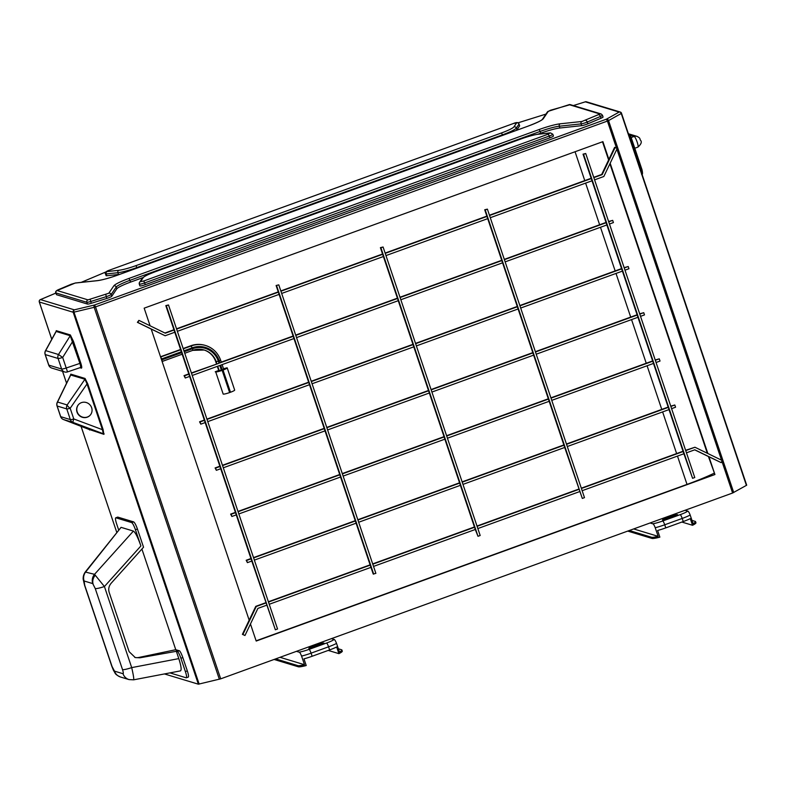 <?xml version="1.0" encoding="UTF-8"?>
<svg xmlns="http://www.w3.org/2000/svg" width="786" height="786" viewBox="0 0 786 786"><rect width="100%" height="100%" fill="white"/><g stroke="black" fill="none" stroke-linecap="round" stroke-linejoin="round"><path stroke-width="1.18" d="M70.553 375.02L70.809 374.146A0.943 0.924 -73.2 0 1 70.73 374.942L57.545 402.039A4.726 4.608 106.8 0 0 57.132 406.008L60.718 416.678A4.726 4.608 106.8 0 0 63.43 419.508L89.073 429.451L103.31 433.754A0.943 0.924 -73.2 0 1 103.85 434.324L88.995 429.382M60.61 416.6A4.726 4.726 0 0 0 63.381 419.498L63.381 419.498A4.726 2.525 111.2 0 0 63.43 419.508L73.059 422.426A4.726 4.608 -73.2 0 1 70.347 419.596L66.761 408.916L57.132 406.008A4.726 0.609 161.4 0 1 57.024 405.92L60.61 416.6A4.726 0.609 161.4 0 0 60.718 416.678L70.347 419.596A4.726 0.609 161.4 0 0 73.776 418.948L102.416 429.677L87.03 383.941L70.18 408.278L73.776 418.948A4.726 0.57 110.5 0 0 73.059 422.426L103.31 433.754L102.416 429.677L103.104 429.549L103.85 434.324M85.252 572.021L94.526 574.33L104.42 586.533L131.704 667.609C133.532 675.616 134.131 679.674 133.492 679.772M84.75 585.383A9.442 1.228 -18.6 0 1 84.544 585.226L83.169 579.174C83.021 576.61 83.719 574.212 85.271 571.992L121.064 527.347L133.404 531.081L94.526 574.33A9.442 9.216 106.8 0 0 92.748 583.595L84.102 580.982L84.75 585.383L112.044 666.469L114.501 671.136A9.442 9.216 106.8 0 0 120.504 677.011L129.022 679.585L133.62 679.831L180.554 670.861M86.077 427.987L70.799 422.21L86.077 427.987M92.041 429.785L76.763 424.008L92.041 429.785M77.018 412.1A7.889 7.565 -134.9 0 0 89.899 415.499A7.889 7.565 -134.9 0 0 91.648 407.728A7.889 7.565 -134.9 0 0 78.767 404.328A7.889 7.565 -134.9 0 0 77.018 412.1M78.865 404.23A7.889 7.565 -134.9 0 0 77.205 411.913A7.889 7.565 -134.9 0 0 89.997 415.401M111.779 296.234L111.18 294.455A4.726 0.609 161.4 0 1 106.169 296.666L90.636 301.519A4.726 0.609 161.4 0 1 86.824 302.276L55.973 292.952A4.726 0.609 161.4 0 1 55.865 292.873L56.464 294.642A4.726 0.609 -18.6 0 0 56.563 294.721L87.423 304.054A4.726 0.609 -18.6 0 0 91.235 303.298L106.768 298.444A4.726 0.609 -18.6 0 0 111.779 296.234L116.8 288.835A18.893 2.446 161.4 0 1 130.604 282.086L142.934 277.605M537.86 134.249L540.837 133.168A18.893 2.446 161.4 0 1 559.878 128L581.65 125.662A4.726 0.609 -18.6 0 0 587.849 123.815L601.005 118.244A4.726 0.609 -18.6 0 0 603.058 116.996L602.459 115.218A4.726 0.609 161.4 0 1 600.416 116.466L587.25 122.036A4.726 0.609 161.4 0 1 581.06 123.883L559.278 126.222A18.893 2.446 -18.6 0 0 540.237 131.39L130.004 280.307A18.893 2.446 -18.6 0 0 116.2 287.057L111.18 294.455A1.886 1.847 -145.8 0 0 108.802 293.237L113.823 285.839A20.78 2.692 161.4 0 1 129.012 278.411L539.245 129.494A20.78 2.692 161.4 0 1 560.182 123.805L581.964 121.476L600.003 113.999L569.152 104.666L548.323 111.298L543.303 118.696A20.78 2.692 161.4 0 1 528.113 126.124L117.88 275.041A20.78 2.692 161.4 0 1 96.943 280.73L75.161 283.058L57.123 290.535L87.973 299.869L108.802 293.237M145.351 284.67L549.945 137.796A4.726 0.609 -18.6 0 0 553.432 135.988L552.833 134.209A4.726 0.609 161.4 0 1 549.345 136.017L144.752 282.891A4.726 0.609 161.4 0 1 139.279 284.1L139.879 285.868A4.726 0.609 -18.6 0 0 145.351 284.67L143.759 280.995L548.353 134.121L550.013 132.991L538.322 134.239A17.007 2.201 -18.6 0 0 521.187 138.896L155.618 271.592A17.007 2.201 -18.6 0 0 143.19 277.674L140.498 281.643L143.759 280.995M516.461 130.338A18.893 2.446 -18.6 0 0 516.903 129.857L516.314 128.089A18.893 2.446 161.4 0 1 502.5 134.838L136.931 267.545A18.893 2.446 161.4 0 1 117.9 272.713L106.198 273.96A4.726 0.609 161.4 0 1 105.491 273.872L106.09 275.65A4.726 0.609 -18.6 0 0 106.798 275.739L118.489 274.491A18.893 2.446 -18.6 0 0 119.894 274.294M516.903 129.857L519.605 125.888A4.726 0.609 -18.6 0 0 519.634 125.77L519.035 123.992A4.726 0.609 161.4 0 1 519.006 124.109L516.314 128.089A1.886 1.847 34.2 0 0 513.936 126.86L516.638 122.891L513.366 123.54L108.773 270.413L107.112 271.553L118.804 270.296A17.007 2.201 -18.6 0 0 135.939 265.648L501.507 132.942A17.007 2.201 -18.6 0 0 513.936 126.86M223.509 368.752L227.075 367.789A5.669 0.737 161.4 0 1 227.203 367.877A5.669 0.737 161.4 0 1 223.028 370.049L222.153 370.363A5.669 0.737 161.4 0 1 215.718 371.906L223.185 394.1A5.669 0.737 161.4 0 0 229.62 392.558L230.495 392.243A5.669 0.737 161.4 0 0 234.67 390.072L227.203 367.877M215.217 371.758L218.714 370.491L217.329 366.364M216.484 363.849L215.728 361.609A18.893 18.432 106.8 0 0 203.967 349.947M256.118 640.816L687.013 484.402A56.671 7.339 -18.6 0 0 714.052 473.251M160.521 356.756L180.574 349.465M183.158 348.532L190.782 345.761A23.619 23.04 -73.2 0 1 205.087 345.359L205.588 345.506A23.619 23.04 -73.2 0 1 220.591 360.175L219.245 360.931A21.723 21.193 106.8 0 0 192.275 347.815L183.934 350.841M222.124 364.616L223.627 369.086L222.232 369.813L219.215 370.638L217.722 366.217M222.232 369.813L220.66 365.146L293.954 338.55L373.193 574.006L375.875 573.367L278.784 284.866L276.102 285.505L293.954 338.55M293.207 336.329L219.913 362.926L219.245 360.931M184.238 351.725L192.58 348.699A20.78 20.269 -73.2 0 1 218.37 361.246L219.039 363.25L191.479 373.252M192.226 375.472L219.785 365.47L221.357 370.127M218.714 370.491L219.215 370.638M219.039 363.25L191.381 372.957M223.627 369.086L222.094 364.635M168.499 304.968L166.318 305.764L275.355 629.783L277.546 628.987L168.499 304.968L165.817 305.616L181.35 351.774L161.69 358.917L161.995 359.801L181.654 352.659L181.35 351.774M174.03 330.032L165.296 333.195L138.916 320.364L137.403 322.339L151.197 329.059L160.599 356.991L180.358 349.878M594.589 179.856L603.835 176.496L617.197 148.505L614.623 147.346L608.875 159.391L602.901 141.637L144.172 308.161L150.106 325.807M609.455 224.02L613.424 222.576L612.677 220.355L608.708 221.799M505.143 261.876L606.871 224.953L621.657 268.891L519.939 305.823M400.84 299.741L502.568 262.819L517.355 306.756L415.627 343.688M296.538 337.607L398.256 300.684L413.043 344.622L311.325 381.554M612.677 220.355L608.61 221.505M606.026 222.438L504.298 259.37M501.723 260.304L399.995 297.226M397.411 298.169L295.683 335.091M293.109 336.035L221.279 362.11M220.62 360.263L221.308 362.208L219.913 362.926M383.087 247.001L380.905 247.786L477.996 536.298L480.177 535.502L383.087 247.001L380.404 247.639L397.51 298.464L295.791 335.386M487.399 209.135L485.208 209.931L582.308 498.432L584.489 497.636L487.399 209.135L484.716 209.774L501.822 260.598L400.094 297.521M585.727 153.516L583.546 154.311L692.584 478.32L694.775 477.524L585.727 153.516L583.045 154.154L606.124 222.733L504.396 259.665M181.654 352.659L188.895 374.195L184.533 375.777L185.28 377.997L189.642 376.406L204.429 420.353L200.066 421.935L200.813 424.155L205.175 422.573L235.505 512.668L231.133 514.26L231.88 516.481L236.252 514.889L251.039 558.836L246.666 560.418L247.413 562.638L251.785 561.057L275.355 629.783M358.671 522.248L460.4 485.326L474.518 527.268L372.79 564.191M343.138 476.09L444.866 439.168L459.653 483.105L357.925 520.027M567.286 446.527L669.014 409.594L683.122 451.537L581.404 488.47M551.752 400.359L653.48 363.437L668.267 407.374L566.539 444.306M462.983 484.382L564.702 447.46L582.308 498.432M447.44 438.224L549.168 401.302L563.955 445.24L462.237 482.172M312.071 383.765L413.79 346.842L444.119 436.947L342.391 473.87M520.686 308.043L622.404 271.111L652.734 361.216L551.006 398.138M416.374 345.909L518.102 308.977L548.422 399.082L446.694 436.004M616.548 148.19L607.421 121.073L95.528 306.894L220.699 678.839L732.601 493.019L721.882 461.166M250.459 623.996L256.197 641.052L714.926 474.528L708.952 456.774L721.175 462.63L722.196 460.498L694.952 447.244L685.706 450.604M160.599 356.991L249.172 620.164L242.402 634.341L244.967 635.501L257.906 608.384L266.65 605.22M707.862 453.532L610.172 163.233M373.537 566.411L475.265 529.489L474.518 527.268M269.225 604.277L370.953 567.354M370.206 565.134L268.478 602.056M582.151 490.69L683.879 453.758L692.584 478.32M683.122 451.537L683.879 453.758M477.839 528.556L579.567 491.623M578.82 489.403L477.092 526.335M686.453 452.824L694.795 449.798L721.175 462.63M265.904 603L256.256 606.497L242.894 634.489L244.967 635.501M56.248 330.67A0.943 0.924 -73.2 0 1 56.17 331.466L56.248 330.67L70.337 334.934L73.491 341.438L80.811 363.191C81.813 366.384 82.009 368.035 81.39 368.153L79.946 367.71M70.809 374.146L85.055 378.449L87.718 383.804L103.104 429.549M134.779 657.41A9.442 9.216 106.8 0 0 138.778 657.469L175.769 649.708L179.611 650.867A7.084 1.258 70 0 1 182.824 657.568L187.314 670.89A7.084 1.258 70 0 1 188.237 677.09L186.311 677.797A7.084 1.258 -110 0 0 185.388 671.588L180.908 658.265A7.084 1.258 -110 0 0 177.174 651.162L179.611 650.867M117.851 517.119L115.925 517.817A7.084 1.258 -110 0 0 115.748 517.817L117.674 517.119A7.084 1.258 70 0 1 117.851 517.119L133.669 521.904C134.72 522.602 135.978 524.979 137.422 529.017L143.543 547.213L111.15 583.261C108.841 586.012 108.193 589.087 109.195 592.477L129.11 651.653L135.251 657.568L139.888 657.803L177.174 651.162M175.769 649.708L141.902 549.05M164.441 673.936L198.367 684.193L73.186 312.248L39.339 302.011L51.768 339.247M220.699 678.839L198.367 684.193M621.51 113.292L746.7 485.198L732.601 493.019M115.925 517.817L131.665 522.582L133.669 521.904M115.748 517.817A7.084 1.258 -110 0 0 116.682 524.026L118.647 529.892M169.923 672.885L186.135 677.787A7.084 1.258 -110 0 0 186.311 677.797M176.202 650.867L178.805 658.609C181.301 666.489 181.782 670.566 180.269 670.831M133.404 531.081C135.359 532.377 137.855 537.339 140.9 545.956L104.42 586.533A9.442 1.228 -18.6 0 1 95.244 588.557L92.748 583.595M137.422 529.017L135.428 529.695L140.9 545.956M135.428 529.695C133.974 525.647 132.726 523.28 131.665 522.582M328.224 650.425L338.894 653.647A14.168 1.837 161.4 0 0 342.293 651.162L341.91 650.002A14.168 1.837 161.4 0 1 339.444 652.026L336.546 643.41A14.168 1.837 161.4 0 1 328.568 646.809L311.089 653.156A14.168 1.837 161.4 0 1 301.588 656.104L304.487 664.71A14.168 1.837 161.4 0 1 297.894 665.624L275.65 658.894M691.985 520.411L695.227 521.393A14.168 1.837 161.4 0 1 695.551 521.629L695.934 522.788A14.168 1.837 161.4 0 1 692.535 525.284L690.295 518.622A14.168 1.837 -18.6 0 1 683.25 521.55L665.771 527.887A14.168 1.837 -18.6 0 1 657.617 530.481L659.857 537.143A14.168 1.837 161.4 0 1 651.928 538.41L627.729 531.09M708.422 456.519L714.926 474.528M602.498 141.785L608.61 159.941M609.907 163.783L707.331 453.267M338.353 648.784L341.586 649.767A14.168 1.837 161.4 0 1 341.91 650.002M274.088 659.464L298.287 666.774A14.168 1.837 161.4 0 0 306.216 665.516L303.976 658.855A14.168 1.837 -18.6 0 0 312.13 656.261L329.609 649.924A14.168 1.837 -18.6 0 0 336.654 646.996L338.894 653.647M320.747 644.805L313.928 647.281A4.392 0.57 161.4 0 1 308.849 648.401A4.392 0.57 161.4 0 1 312.081 646.721L318.9 644.245A4.392 0.57 161.4 0 1 323.989 643.125A4.392 0.57 161.4 0 1 320.747 644.805M296.43 651.348L299.083 652.154A10.395 1.346 -18.6 0 0 309.095 649.364L326.573 643.027A10.395 1.346 -18.6 0 0 334.03 639.47L331.387 638.664M665.722 518.347L672.541 515.871A4.392 0.57 161.4 0 1 677.62 514.751A4.392 0.57 161.4 0 1 674.388 516.431L667.569 518.907A4.392 0.57 161.4 0 1 662.48 520.027A4.392 0.57 161.4 0 1 665.722 518.347L666.076 519.408M695.551 521.629A14.168 1.837 161.4 0 1 693.075 523.653L690.177 515.036A14.168 1.837 161.4 0 1 682.199 518.446L664.73 524.783A14.168 1.837 161.4 0 1 655.229 527.73C654.139 525.009 653.304 523.692 652.724 523.781A10.395 1.346 -18.6 0 0 662.736 520.99L680.214 514.653A10.395 1.346 -18.6 0 0 687.671 511.097L685.019 510.291M652.724 523.781L650.071 522.975M655.229 527.73L658.128 536.337A14.168 1.837 161.4 0 1 651.535 537.251L629.291 530.521M681.865 522.051L692.535 525.284M687.671 511.097C688.251 510.998 689.086 512.315 690.177 515.036M658.128 536.337L633.654 528.939M334.03 639.47C334.61 639.372 335.445 640.688 336.546 643.41M304.487 664.71L280.022 657.312M301.588 656.104C300.498 653.382 299.663 652.066 299.083 652.154M73.491 341.438L72.567 341.635L62.674 357.453A4.726 0.609 161.4 0 1 58.085 358.465L45.254 354.584A4.726 4.608 106.8 0 1 45.667 350.625A4.726 0.865 -151.3 0 0 45.48 350.733L45.48 350.733A4.726 4.726 0 0 0 45.146 354.506L48.693 365.058A4.726 4.726 0 0 0 51.807 368.074L64.639 371.955A4.726 4.608 -73.2 0 1 61.632 369.017L58.085 358.465A4.726 4.608 -73.2 0 1 58.498 354.506L70.249 335.73L56.17 331.466L45.667 350.625L58.498 354.506L62.674 357.453L66.221 368.005L79.897 363.397L70.249 335.73A0.943 0.924 -73.2 0 0 70.337 334.934M87.718 383.804L87.03 383.941L84.967 379.245L70.573 374.981L57.25 402.353A4.726 4.726 0 0 0 57.024 405.92M85.055 378.449A0.943 0.924 -73.2 0 1 84.967 379.245L67.174 404.947A4.726 4.608 -73.2 0 0 66.761 408.916A4.726 0.609 161.4 0 0 70.18 408.278A4.726 1.317 -145.3 0 1 67.174 404.947L57.545 402.039A4.726 1.788 -154.1 0 0 57.25 402.353M89.614 430.011A0.943 0.924 -73.2 0 0 89.073 429.451L63.381 419.498A4.726 2.525 111.2 0 1 63.332 419.478M80.811 363.191L79.897 363.397C80.722 366.05 80.83 367.455 80.221 367.583L80.791 367.563A0.943 0.924 -73.2 0 1 81.39 368.153M113.174 669.259A9.442 4.785 154 0 0 113.42 670.232L111.828 666.302A9.442 1.228 -18.6 0 0 112.044 666.469M114.501 671.136L123.019 673.71A9.442 9.216 106.8 0 0 129.022 679.585M123.019 673.71C123.52 673.622 123.363 672.266 122.528 669.633A9.442 1.228 -18.6 0 0 131.704 667.609L178.805 658.609M121.064 527.347L85.88 571.707A9.442 9.216 106.8 0 0 84.102 580.982M105.049 272.29L81.272 282.351M45.097 319.244A1.886 1.179 -11.7 0 0 45.107 319.48L45.107 319.48A1.886 1.179 -11.7 0 0 45.205 319.735L51.748 339.287M265.796 602.705L255.764 606.35L249.172 620.164M694.952 447.244L685.608 450.309M683.024 451.243L581.306 488.175M578.722 489.108L476.994 526.04M474.41 526.974L372.692 563.896M370.108 564.839L268.38 601.762M694.686 449.838L708.952 456.774M256.256 606.497L255.764 606.35M242.894 634.489L242.402 634.341M189.642 376.406L188.895 374.195M205.175 422.573L204.429 420.353M236.252 514.889L235.505 512.668M251.785 561.057L251.039 558.836M166.318 305.764L165.817 305.616M475.265 529.489L477.996 536.298M380.905 247.786L380.404 247.639M398.256 300.684L397.51 298.464M413.79 346.842L413.043 344.622M444.866 439.168L444.119 436.947M460.4 485.326L459.653 483.105M583.546 154.311L583.045 154.154M606.871 224.953L606.124 222.733M622.404 271.111L621.657 268.891M653.48 363.437L652.734 361.216M669.014 409.594L668.267 407.374M485.208 209.931L484.716 209.774M502.568 262.819L501.822 260.598M518.102 308.977L517.355 306.756M549.168 401.302L548.422 399.082M564.702 447.46L563.955 445.24M278.784 284.866L276.102 285.505M276.593 285.652L373.694 574.163M151.197 329.059L165.139 335.75L174.777 332.242M608.875 159.391L601.693 174.453L593.744 177.341M591.16 178.275L489.442 215.207M486.858 216.14L385.13 253.063M382.546 254.006L280.828 290.928M278.244 291.871L176.516 328.794M173.932 329.737L164.913 333.009M138.916 320.364L137.904 322.496L165.139 335.75M177.361 331.309L279.089 294.386M278.342 292.166L176.614 329.088M385.975 255.578L487.703 218.655M486.956 216.435L385.228 253.357M382.644 254.3L280.926 291.223M281.673 293.443L383.391 256.521M615.124 147.493L602.184 174.61L593.843 177.636M591.259 178.569L489.54 215.502M490.287 217.712L592.005 180.79M137.904 322.496L137.403 322.339M602.184 174.61L601.693 174.453M339.807 474.813L238.079 511.735M238.826 513.956L340.554 477.023M656.055 362.503L660.034 361.059L659.287 358.838L655.308 360.283M231.88 516.481L230.632 514.113L235.407 512.374M659.287 358.838L655.21 359.988M652.635 360.921L550.907 397.844M548.323 398.787L446.595 435.709M444.021 436.652L342.293 473.575M339.709 474.518L237.981 511.44M231.133 514.26L230.632 514.113M219.972 466.511L215.6 468.102L216.346 470.313L220.719 468.731M223.293 467.798L325.021 430.866M324.274 428.645L222.546 465.577M431.907 392.067L533.635 355.134M532.888 352.924L431.16 389.846M428.576 390.78L326.858 427.712M327.605 429.932L429.323 393M640.521 316.336L644.491 314.901L643.744 312.681L639.775 314.115M637.191 315.058L535.472 351.981M536.219 354.201L637.937 317.279M643.744 312.681L639.676 313.82M637.092 314.764L535.374 351.686M532.79 352.629L431.062 389.551M428.478 390.485L326.76 427.417M324.176 428.35L222.448 465.283M219.864 466.216L215.099 467.945L216.346 470.313M215.6 468.102L215.099 467.945M308.741 382.487L207.013 419.41M207.759 421.63L309.488 384.708M624.988 270.178L628.957 268.733L628.211 266.513L624.241 267.957M200.813 424.155L199.565 421.787L204.331 420.058M628.211 266.513L624.143 267.662M621.559 268.596L519.841 305.528M517.257 306.461L415.529 343.394M412.945 344.327L311.227 381.259M308.643 382.192L206.915 419.115M200.066 421.935L199.565 421.787M185.28 377.997L184.032 375.629L188.797 373.9M184.533 375.777L184.032 375.629M355.341 520.971L253.623 557.893M254.369 560.113L356.087 523.191M671.598 408.661L675.567 407.217L674.82 404.996L670.851 406.441M247.413 562.638L246.175 560.271L250.94 558.541M674.82 404.996L670.743 406.146M668.169 407.079L566.441 444.011M563.857 444.945L462.139 481.877M459.555 482.81L357.827 519.733M355.243 520.676L253.524 557.598M246.666 560.418L246.175 560.271M161.69 358.917L160.698 357.021M162.093 361.422L161.995 359.801M637.78 147.11A5.669 1.002 -110 0 0 637.927 147.11A5.669 1.002 -110 0 0 637.181 142.138A5.669 1.002 -110 0 0 634.204 136.45L631.168 137.55M634.783 148.249L637.927 147.11C641.16 144.211 642.044 141.961 640.6 140.37C639.313 138.611 641.042 138.464 637.004 136.371A4.628 4.519 106.8 0 0 634.204 136.45L630.067 135.202M104.125 433.951A0.943 0.865 4.3 0 0 103.605 433.469M71.182 284.286A1.886 0.943 67.1 0 1 71.31 284.208L75.554 282.96A1.886 1.621 83.9 0 0 75.161 283.058M93.053 583.841A9.442 8.459 -41.2 0 1 95.322 575.195M113.42 670.232L114.923 672.816C115.346 674.152 117.202 675.547 120.504 677.011M629.625 134.848A3.301 0.59 70 0 1 631.364 138.159L630.126 138.808M631.384 138.228L642.005 169.697L640.737 170.326M55.934 293.07L40.489 299.604L74.336 309.841L94.536 304.997L606.428 119.177L619.142 112.074L585.295 101.836L573.358 105.56L585.364 101.807M517.974 122.832L545.946 114.098L517.994 122.842M105.855 271.985L105.226 272.211M575.057 151.747L584.764 180.593M585.609 183.109L599.63 224.757M600.475 227.272L615.163 270.924M616.008 273.44L630.696 317.082M631.551 319.597L646.239 363.24M647.084 365.755L661.773 409.408M662.618 411.923L676.628 453.571M677.483 456.086L687.013 484.402M216.897 363.761L216.229 361.766A18.893 18.432 106.8 0 0 192.776 350.35L184.749 353.268L192.776 350.35M215.728 361.609L218.37 361.246M721.548 460.183L616.882 149.173M62.566 371.326L66.564 383.204L62.536 371.316M81.086 426.356L116.741 532.299L81.046 426.336M219.353 679.251L94.173 307.306L73.982 312.15L199.153 684.095M746.425 485.434L621.254 113.489L608.541 120.592L733.721 492.537M182.824 657.568L180.908 658.265M185.388 671.588L187.314 670.89M122.528 669.633L95.244 588.557M329.609 649.924L328.568 646.809A3.783 0.668 70 0 0 326.573 643.027M312.13 656.261L311.089 653.156A3.783 0.668 70 0 0 309.095 649.364M298.287 666.774L297.894 665.624M683.25 521.55L682.199 518.446A3.783 0.668 70 0 0 680.214 514.653M665.771 527.887L664.73 524.783A3.783 0.668 70 0 0 662.736 520.99M651.928 538.41L651.535 537.251M672.541 515.871L672.904 516.972M312.081 646.721L312.445 647.782M318.9 644.245L319.263 645.345M45.146 354.506A4.726 0.609 161.4 0 0 45.254 354.584L48.801 365.136L61.632 369.017A4.726 0.609 161.4 0 0 66.221 368.005L67.498 371.876A4.726 4.608 -73.2 0 1 64.639 371.955A4.726 4.726 0 0 0 67.508 371.906L80.359 367.573M48.693 365.058A4.726 0.609 161.4 0 0 48.801 365.136A4.726 4.608 106.8 0 0 51.807 368.074M138.778 657.469L139.888 657.803M502.676 135.349L501.507 132.942M137.108 268.046L135.939 265.648M118.489 274.491L117.9 272.713A1.886 1.621 -96.1 0 1 118.804 270.296M106.798 275.739L106.198 273.96A1.886 1.621 -96.1 0 1 107.112 271.553M519.605 125.888L519.006 124.109A1.886 1.847 34.2 0 0 516.638 122.891M549.945 137.796L548.353 134.121M106.768 298.444L105.796 294.563M91.235 303.298L90.262 299.417M87.423 304.054L86.824 302.276A1.886 1.847 -73.2 0 1 87.973 299.869M56.563 294.721L55.973 292.952A1.886 1.847 -73.2 0 1 57.123 290.535M602.351 115.139A4.726 0.609 161.4 0 1 602.459 115.218L601.152 113.97L570.292 104.636L550.347 110.286L547.361 112.015L542.34 119.403C541.249 120.651 536.494 122.901 528.064 126.124L528.113 126.124M601.005 118.244L600.416 116.466A1.886 0.943 67.1 0 0 598.844 114.795M587.849 123.815L587.25 122.036A1.886 0.943 67.1 0 0 585.678 120.366M581.65 125.662L581.06 123.883A1.886 1.621 83.9 0 1 581.964 121.476M559.878 128L559.278 126.222A1.886 1.621 83.9 0 1 560.182 123.805M540.837 133.168L539.245 129.494M130.604 282.086L129.012 278.411M116.8 288.835L116.2 287.057A1.886 1.847 -145.8 0 0 113.823 285.839M139.309 283.982A1.886 1.847 34.2 0 1 140.498 281.643M139.279 284.1L139.525 282.361L142.227 278.391A1.886 1.847 34.2 0 1 143.19 277.674M550.013 132.991A1.886 1.621 -96.1 0 1 550.416 132.883L538.715 134.141C534.254 134.72 528.398 136.302 521.138 138.896L521.187 138.896M142.227 278.391L144.231 276.662C145.823 275.866 144.634 275.847 155.569 271.592L155.618 271.592M521.108 138.925L155.569 271.592M519.035 123.992C518.524 122.262 516.618 122.115 513.327 123.54L108.773 270.413M600.003 113.999A1.886 1.847 -73.2 0 1 601.152 113.97M569.152 104.666A1.886 1.847 -73.2 0 1 570.292 104.636M55.865 292.873C55.177 291.871 55.934 290.84 58.144 289.779L71.31 284.208A1.886 0.943 67.1 0 1 71.447 284.178M75.554 282.96L97.336 280.631A1.886 1.621 83.9 0 0 96.943 280.73M548.323 111.298A1.886 1.847 -145.8 0 0 547.361 112.015M543.303 118.696A1.886 1.847 -145.8 0 0 542.34 119.403M528.025 126.163L117.831 275.041C109.146 278.126 102.308 279.983 97.336 280.631M40.204 299.731A1.886 0.943 67.1 0 1 40.351 299.633A1.886 0.943 67.1 0 1 40.489 299.604A1.886 1.847 106.8 0 0 39.339 302.011L39.32 301.922M73.186 312.248A1.886 1.847 -73.2 0 1 74.336 309.841A1.886 1.061 76.5 0 0 73.982 312.15L73.186 312.248M94.173 307.306A1.886 1.061 -103.5 0 1 94.536 304.997L95.528 306.894L94.173 307.306M585.295 101.836L585.324 101.807A1.886 1.886 0 0 1 586.435 101.807A1.886 1.847 106.8 0 0 585.295 101.836M607.421 121.073L606.428 119.177A1.886 1.543 60.8 0 1 608.541 120.592L607.421 121.073M586.435 101.807L620.282 112.044A1.886 1.886 0 0 1 621.53 113.243L621.254 113.489A1.886 1.543 -119.2 0 0 619.142 112.074A1.886 1.847 -73.2 0 1 621.48 113.213L746.7 485.198M45.166 319.666L45.166 319.705A1.886 1.886 0 0 1 45.107 319.48L39.3 301.981A1.886 1.886 0 0 1 40.351 299.633L55.924 293.05M183.256 348.827L191.283 345.919A23.619 23.04 -73.2 0 1 205.588 345.506C212.937 347.933 217.958 352.835 220.64 360.214L221.308 362.208M190.782 345.761L192.275 347.815M181.851 354.319L162.28 361.422M192.58 348.699L192.825 350.35L204.222 350.025M215.718 371.906L223.185 394.1M222.153 370.363L229.62 392.558M223.028 370.049L230.495 392.243M641.71 173.234A4.726 0.835 -110 0 0 640.954 170.238L630.352 138.729A4.726 0.835 -110 0 0 629.036 135.565M628.486 133.915A1.415 1.385 -73.2 0 1 628.721 133.964L631.394 138.189L642.005 169.697C642.781 173.451 642.643 175.003 641.572 174.384M56.042 331.476L45.48 350.733M84.544 585.226L111.828 666.302M552.833 134.209L550.416 132.883M108.723 270.413C105.658 271.622 104.577 272.781 105.491 273.872M81.204 282.351L105.874 271.966M181.9 354.319L162.24 361.452M637.004 136.371L628.436 133.777"/></g></svg>
